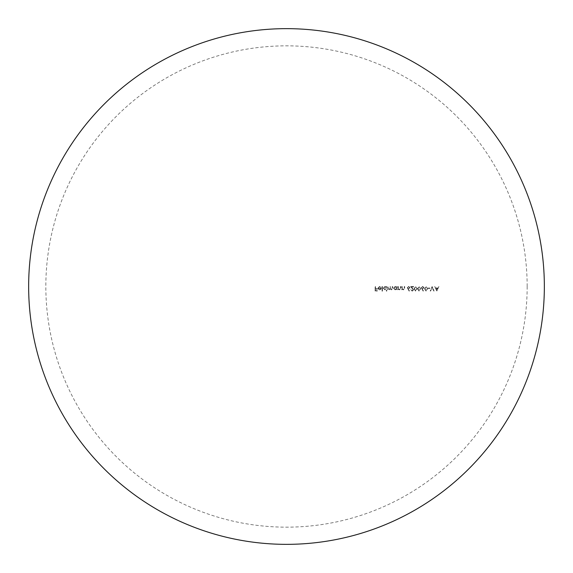 <?xml version="1.0" encoding="UTF-8"?>
<svg xmlns="http://www.w3.org/2000/svg" width="573" height="573" viewBox="0 0 573 573"><rect width="100%" height="100%" fill="white"/><g stroke="black" fill="none" stroke-linecap="round" stroke-linejoin="round"><path stroke-width="0.43" stroke-dasharray="2.87 2.15" d="M527.16 286.5A240.66 240.66 0 0 1 286.5 527.16A240.66 240.66 0 0 1 45.84 286.5A240.66 240.66 0 0 1 286.5 45.84A240.66 240.66 0 0 1 527.16 286.5M382.048 291.163L382.456 291.163L382.456 286.5L382.048 286.5L382.048 291.163L382.048 286.5L382.456 286.5L382.456 291.163L382.048 291.163M383.273 288.169L385.02 289.881L386.367 289.179L386.367 291.163L386.768 291.163L386.768 286.5L386.36 286.5L386.768 286.5L386.768 291.163L386.367 291.163L386.367 289.179L385.02 289.881L383.273 288.169L385.006 286.443L383.273 288.169M386.367 287.073L385.006 286.443L386.367 287.073L386.367 286.5L386.367 287.073M398.378 288.591L398.314 286.5L397.906 286.5L397.906 289.823L398.314 289.222L399.582 289.881L400.821 288.198L400.821 286.5L400.412 286.5L400.369 288.821L399.51 289.472L398.378 288.591L399.51 289.472L400.369 288.821L400.412 286.5L400.821 286.5L400.821 288.198L399.582 289.881L398.314 289.222L397.906 289.823L397.906 286.5L398.314 286.5L398.378 288.591M402.225 288.591L402.167 286.5L401.759 286.5L401.759 289.823L402.167 289.222L403.428 289.881L404.674 288.198L404.674 286.5L404.266 286.5L404.216 288.821L403.356 289.472L402.225 288.591L403.356 289.472L404.216 288.821L404.266 286.5L404.674 286.5L404.674 288.198L403.428 289.881L402.167 289.222L401.759 289.823L401.759 286.5L402.167 286.5L402.225 288.591M410.096 287.775L408.671 286.385L407.296 287.768L409.165 291.163L409.48 290.919L408.277 289.079L410.096 287.775L408.277 289.079L409.48 290.919L409.165 291.163L407.296 287.768L408.671 286.385L410.096 287.775M417.559 288.771L419.078 291.163L420.646 288.771L419.078 286.385L417.559 288.771L419.078 286.385L420.646 288.771L419.078 291.163L417.559 288.771M424.557 288.771L426.076 291.163L427.644 288.771L426.076 286.385L424.557 288.771L426.076 286.385L427.644 288.771L426.076 291.163L424.557 288.771M435.781 287.961L434.642 286.5L436.862 291.048L438.961 286.5L437.844 287.961L435.781 287.961L437.844 287.961L438.961 286.5L436.862 291.048L434.642 286.5L435.781 287.961M433.682 291.048L434.119 291.048L432.135 286.5L430.216 291.048L430.652 291.048L432.164 287.467L433.682 291.048L432.164 287.467L430.652 291.048L430.216 291.048L432.135 286.5L434.119 291.048L433.682 291.048M428.052 288.484L429.807 288.484L429.807 288.018L428.052 288.018L428.052 288.484L428.052 288.018L429.807 288.018L429.807 288.484L428.052 288.484M424.092 287.775L422.666 286.385L421.291 287.768L423.153 291.163L423.468 290.919L422.272 289.079L424.092 287.775L422.272 289.079L423.468 290.919L423.153 291.163L421.291 287.768L422.666 286.385L424.092 287.775M414.057 288.771L415.583 291.163L417.151 288.771L415.583 286.385L414.057 288.771L415.583 286.385L417.151 288.771L415.583 291.163L414.057 288.771M410.562 286.5L413.183 289.773L412.202 290.697L410.734 289.651L412.223 291.163L413.591 289.816L411.536 286.966L413.656 286.966L413.656 286.5L410.562 286.5L413.656 286.5L413.656 286.966L411.536 286.966L413.591 289.816L412.223 291.163L410.734 289.651L412.202 290.697L413.183 289.773L410.562 286.5M393.479 288.169L395.22 289.881L396.566 289.207L396.974 289.823L396.974 286.5L396.566 287.073L395.212 286.443L393.479 288.169L395.212 286.443L396.566 287.073L396.974 286.5L396.974 289.823L396.566 289.207L395.22 289.881L393.479 288.169M389.189 289.472L388.114 287.897L388.114 286.5L387.706 286.5L387.706 289.823L388.114 289.243L389.26 289.881L390.313 289.079L391.538 289.881L392.663 288.298L392.663 286.5L392.254 286.5L392.254 288.305L391.466 289.472L390.385 287.796L390.385 286.5L389.977 286.5L389.977 288.19L389.189 289.472L389.977 288.19L389.977 286.5L390.385 286.5L390.385 287.796L391.466 289.472L392.254 288.305L392.254 286.5L392.663 286.5L392.663 288.298L391.538 289.881L390.313 289.079L389.26 289.881L388.114 289.243L387.706 289.823L387.706 286.5L388.114 286.5L388.114 287.897L389.189 289.472M380.93 289.229L381.289 288.076L378.316 288.076L379.527 286.851L381.117 287.36L379.577 286.443L377.908 288.155L378.287 289.265L379.591 289.881L380.93 289.229L379.591 289.881L378.287 289.265L377.908 288.155L379.577 286.443L381.117 287.36L379.527 286.851L378.316 288.076L381.289 288.076L380.93 289.229M377.328 288.713L375.516 288.713L375.516 286.5L375.107 286.5L375.107 291.048L377.328 291.048L377.328 290.583L375.516 290.583L375.516 289.179L377.328 289.179L377.328 288.713L377.328 289.179L375.516 289.179L375.516 290.583L377.328 290.583L377.328 291.048L375.107 291.048L375.107 286.5L375.516 286.5L375.516 288.713L377.328 288.713M436.003 288.427L436.827 290.16L436.003 288.427L437.629 288.427L436.003 288.427M436.827 290.16L437.629 288.427L436.827 290.16M426.09 286.851L424.965 288.771L426.09 286.851L427.064 287.632L426.09 286.851M427.236 288.771L427.064 287.632L427.236 288.771L426.09 290.697L427.236 288.771M424.965 288.771L426.09 290.697L424.965 288.771M421.699 287.753L422.652 288.656L421.699 287.753L422.688 286.851L421.699 287.753M423.683 287.753L422.688 286.851L423.683 287.753L422.652 288.656L423.683 287.753M419.092 286.851L417.968 288.771L419.092 286.851L420.066 287.632L419.092 286.851M420.238 288.771L420.066 287.632L420.238 288.771L419.092 290.697L420.238 288.771M417.968 288.771L419.092 290.697L417.968 288.771M415.597 286.851L414.465 288.771L415.597 286.851L416.571 287.632L415.597 286.851M416.743 288.771L416.571 287.632L416.743 288.771L415.597 290.697L416.743 288.771M414.465 288.771L415.597 290.697L414.465 288.771M407.704 287.753L408.664 288.656L407.704 287.753L408.699 286.851L407.704 287.753M409.688 287.753L408.699 286.851L409.688 287.753L408.664 288.656L409.688 287.753M393.887 288.169L395.227 289.472L393.887 288.169L395.227 286.851L393.887 288.169M396.566 288.155L395.227 286.851L396.566 288.155L395.227 289.472L396.566 288.155M383.681 288.169L385.027 289.472L383.681 288.169L385.02 286.851L383.681 288.169M386.367 288.155L385.02 286.851L386.367 288.155L385.027 289.472L386.367 288.155M379.613 289.472L380.88 288.484L379.613 289.472L378.753 289.164L379.613 289.472M378.359 288.484L378.753 289.164L378.359 288.484L380.88 288.484L378.359 288.484"/><path stroke-width="0.86" d="M28.65 286.5A257.85 257.85 0 0 1 286.5 28.65A257.85 257.85 0 0 1 544.35 286.5A257.85 257.85 0 0 1 286.5 544.35A257.85 257.85 0 0 1 28.65 286.5"/></g></svg>
